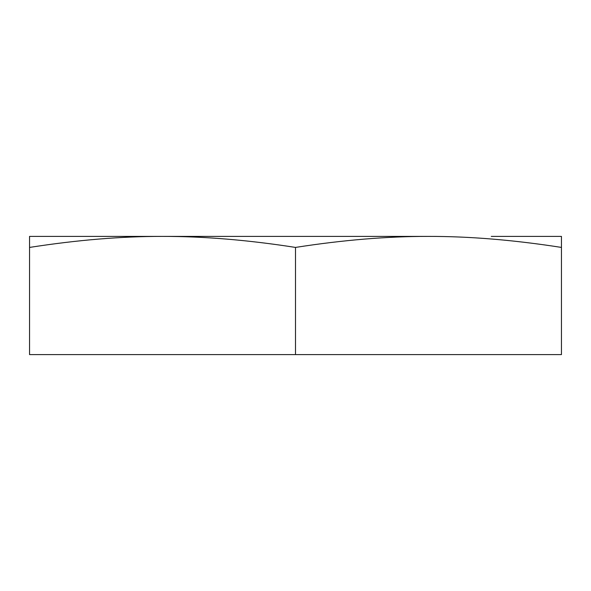 <?xml version="1.0" encoding="UTF-8"?>
<svg xmlns="http://www.w3.org/2000/svg" width="591" height="591" viewBox="0 0 591 591"><rect width="100%" height="100%" fill="white"/><g stroke="black" fill="none" stroke-linecap="round" stroke-linejoin="round"><path stroke-width="0.89" d="M491.269 236.4L561.45 236.4L561.45 247.422C513.875 239.998 469.55 236.319 428.475 236.4C387.4 236.319 343.075 239.998 295.5 247.422C247.925 239.998 203.6 236.319 162.525 236.4L99.731 236.4M162.525 236.4C121.451 236.319 77.126 239.998 29.55 247.422L29.55 236.4L428.475 236.4M29.55 247.422L29.55 354.6L561.45 354.6L561.45 247.422M295.5 247.422L295.5 354.6"/></g></svg>
